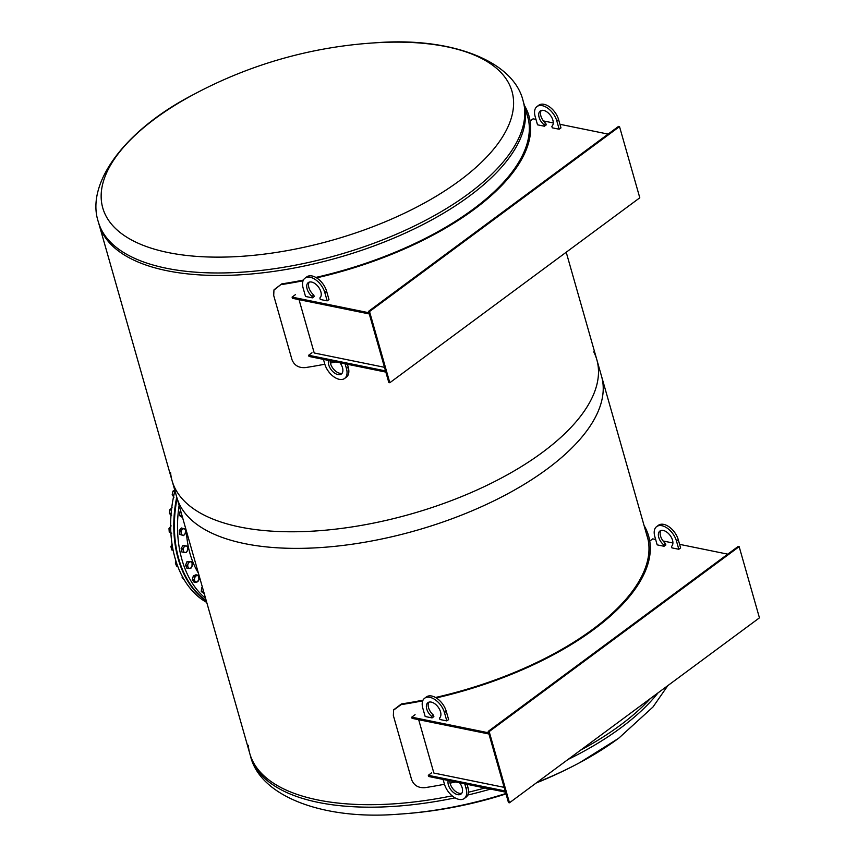 <?xml version="1.0" encoding="UTF-8"?>
<svg xmlns="http://www.w3.org/2000/svg" width="857" height="857" viewBox="0 0 857 857"><rect width="100%" height="100%" fill="white"/><g stroke="black" fill="none" stroke-linecap="round" stroke-linejoin="round"><path stroke-width="1.29" d="M593.73 351.82A220.827 97.484 164.1 0 1 596.826 359.694A220.827 97.484 164.1 0 1 411.156 513.954A220.827 97.484 164.1 0 1 172.064 480.691A220.827 97.484 164.1 0 1 170.554 472.368M172.064 480.691L249.805 753.603A220.827 97.484 -15.9 0 0 452.175 795.832A220.827 97.484 164.1 0 1 317.347 799.86A220.827 97.484 164.1 0 1 249.805 753.603A220.827 97.484 164.1 0 1 248.294 745.279M468.479 792.222A220.827 97.484 -15.9 0 0 484.976 787.969A220.827 97.484 164.1 0 1 468.479 792.222M580.585 750.164A220.827 97.484 -15.9 0 0 650.409 698.509A220.827 97.484 164.1 0 1 580.585 750.164M566.209 252.226L601.56 376.309A220.827 97.484 -15.9 0 1 415.881 530.558A220.827 97.484 -15.9 0 1 176.799 497.306L98.341 221.899A220.827 97.484 -15.9 0 0 245.895 271.883A220.827 97.484 -15.9 0 0 468.725 193.586A220.827 97.484 -15.9 0 0 523.113 100.901L523.82 103.397A220.827 97.484 164.1 0 1 338.14 257.646A220.827 97.484 164.1 0 1 99.058 224.395A220.827 97.484 -15.9 0 0 338.14 257.646A220.827 97.484 -15.9 0 0 523.82 103.397L528.48 119.755M198.395 573.129A86.632 59.187 -78.5 0 1 186.312 530.708M205.594 598.4A99.005 67.649 -78.5 0 1 179.113 505.437M177.099 498.346A99.005 67.649 101.5 0 0 206.216 600.586M369.292 313.951L292.43 298.3L292.087 297.111L368.949 312.762M295.429 294.637L292.087 297.111M535.989 119.412L533.086 118.823L530.354 120.837M608.106 134.099L559.942 124.297M553.258 122.937L543.445 120.933M389.806 382.736L639.793 197.796L619.515 126.6L369.528 311.541L389.806 382.736L388.821 382.533L368.542 311.337L618.529 126.397L619.515 126.6M368.542 311.337L369.528 311.541M311.991 352.784L308.649 355.248L385.511 370.91M308.649 355.248L308.991 356.437L385.854 372.099M324.824 364.214A222.338 98.159 -15.9 0 1 305.156 367.621C298.611 367.985 294.208 365.307 291.958 359.597L273.704 295.515L273.951 290.062L281.771 283.881L274.09 289.72M330.406 363.089A222.338 98.159 -15.9 0 0 335.89 361.922M524.409 105.454A222.338 98.159 164.1 0 1 528.994 116.027A222.338 98.159 164.1 0 1 316.597 277.872M303.089 280.775A222.338 98.159 164.1 0 1 281.492 284.567M281.771 283.881A220.967 97.548 -15.9 0 0 303.399 280.078M315.837 277.422A220.967 97.548 -15.9 0 0 527.666 116.413A220.967 97.548 -15.9 0 0 526.594 113.135M299.018 299.639L314.219 352.988L384.482 367.31M323.453 359.383L324.792 364.086A15.126 8.795 -126.5 0 0 333.705 376.705A15.126 8.795 -126.5 0 0 344.61 378.451A15.126 8.795 -126.5 0 0 346.432 368.499L345.092 363.797M339.95 362.747A9.631 5.603 53.5 0 1 341.332 374.027A9.631 5.603 53.5 0 1 332.323 371.081A9.631 5.603 53.5 0 1 328.595 360.433M347.406 364.268L348.231 367.171A15.126 8.795 53.5 0 1 346.41 377.123L344.61 378.451M330.127 360.743A9.631 5.603 -126.5 0 0 334.262 369.892A9.631 5.603 -126.5 0 0 342.125 373.213M304.985 278.193L306.785 276.865A15.126 8.795 53.5 0 1 317.69 278.611A15.126 8.795 53.5 0 1 326.603 291.219L328.97 299.532L327.17 300.861L324.803 292.558A15.126 8.795 -126.5 0 0 315.89 279.939A15.126 8.795 -126.5 0 0 304.985 278.193A15.126 8.795 -126.5 0 0 303.153 288.145L305.52 296.458L312.409 297.85L311.991 296.361A9.631 5.603 53.5 0 1 308.252 282.617A9.631 5.603 53.5 0 1 318.375 286.891A9.631 5.603 53.5 0 1 319.854 297.968L320.282 299.457L327.17 300.861M309.27 282.103A9.631 5.603 -126.5 0 0 313.78 295.033L314.208 296.522L312.409 297.85M313.78 295.033L311.991 296.361M536.985 106.557L538.785 105.229A15.126 8.795 53.5 0 1 549.691 106.975A15.126 8.795 53.5 0 1 558.603 119.594L560.971 127.897L559.171 129.225L556.804 120.923A15.126 8.795 -126.5 0 0 547.891 108.303A15.126 8.795 -126.5 0 0 536.985 106.557A15.126 8.795 -126.5 0 0 535.154 116.509L537.521 124.822L544.409 126.225L543.991 124.726A9.631 5.603 53.5 0 1 540.253 110.981A9.631 5.603 53.5 0 1 550.376 115.256A9.631 5.603 53.5 0 1 551.854 126.333L552.283 127.822L559.171 129.225M541.27 110.467A9.631 5.603 -126.5 0 0 545.78 123.397L546.209 124.886L544.409 126.225M545.78 123.397L543.991 124.726M431.639 772.832L428.307 775.306L505.169 790.957M428.307 775.306L428.65 776.496L505.501 792.147M739.163 546.648L489.176 731.589L509.465 802.784L759.441 617.843L739.163 546.648L738.177 546.445L488.201 731.385L489.176 731.589M509.465 802.784L508.48 802.581L488.201 731.385M488.94 733.999L412.078 718.348L411.746 717.159L488.608 732.821M415.077 714.695L411.746 717.159M655.637 539.46L652.734 538.871L650.013 540.885M727.764 554.158L679.59 544.345M672.916 542.984L663.093 540.981M644.057 525.502A222.338 98.159 164.1 0 1 648.642 536.086A222.338 98.159 164.1 0 1 436.256 697.93M422.737 700.822A222.338 98.159 164.1 0 1 401.151 704.615L401.419 703.94A220.967 97.548 -15.9 0 0 423.047 700.137M444.483 784.262A222.338 98.159 -15.9 0 1 424.804 787.679C418.27 788.033 413.867 785.366 411.617 779.645L393.363 715.574L393.599 710.11L401.151 704.615M450.054 783.137A222.338 98.159 -15.9 0 0 455.538 781.97M435.495 697.48A220.967 97.548 -15.9 0 0 647.324 536.461A220.967 97.548 -15.9 0 0 646.253 533.183M401.419 703.94L393.749 709.778M418.677 719.687L433.867 773.046L504.141 787.358M424.644 698.241L426.432 696.912A15.126 8.795 53.5 0 1 437.338 698.659A15.126 8.795 53.5 0 1 446.251 711.278L448.618 719.58L446.818 720.908L444.462 712.606A15.126 8.795 -126.5 0 0 435.549 699.998A15.126 8.795 -126.5 0 0 424.644 698.241A15.126 8.795 -126.5 0 0 422.812 708.203L425.179 716.506L432.067 717.909L431.639 716.42A9.631 5.603 53.5 0 1 427.911 702.665A9.631 5.603 53.5 0 1 438.034 706.939A9.631 5.603 53.5 0 1 439.512 718.016L439.941 719.505L446.818 720.908M428.928 702.151A9.631 5.603 -126.5 0 0 433.438 715.092L433.867 716.581L432.067 717.909M433.438 715.092L431.639 716.42M656.644 526.605L658.433 525.277A15.126 8.795 53.5 0 1 669.338 527.023A15.126 8.795 53.5 0 1 678.251 539.642L680.619 547.944L678.819 549.273L676.452 540.971A15.126 8.795 -126.5 0 0 667.539 528.362A15.126 8.795 -126.5 0 0 656.644 526.605A15.126 8.795 -126.5 0 0 654.812 536.568L657.18 544.87L664.068 546.273L663.639 544.784A9.631 5.603 53.5 0 1 659.911 531.029A9.631 5.603 53.5 0 1 670.035 535.304A9.631 5.603 53.5 0 1 671.513 546.38L671.931 547.88L678.819 549.273M660.929 530.515A9.631 5.603 -126.5 0 0 665.439 543.456L665.868 544.945L664.068 546.273M665.439 543.456L663.639 544.784M443.101 779.442L444.451 784.144A15.126 8.795 -126.5 0 0 453.353 796.753A15.126 8.795 -126.5 0 0 464.258 798.499A15.126 8.795 -126.5 0 0 466.09 788.547L464.751 783.844M459.598 782.795A9.631 5.603 53.5 0 1 460.991 794.085A9.631 5.603 53.5 0 1 451.982 791.129A9.631 5.603 53.5 0 1 448.254 780.481M467.065 784.316L467.89 787.219A15.126 8.795 53.5 0 1 466.058 797.171L464.258 798.499M449.786 780.802A9.631 5.603 -126.5 0 0 453.921 789.95A9.631 5.603 -126.5 0 0 461.773 793.261M374.67 42.85A442.48 442.48 0 0 0 193.918 94.334L193.918 94.334A212.761 93.927 -15.9 0 0 150.5 247.952A212.761 93.927 -15.9 0 0 459.598 180.645A212.761 93.927 -15.9 0 0 374.67 42.85L374.67 42.85C451.039 36.519 513.761 61.029 523.113 100.901M618.101 738.648A212.761 93.927 164.1 0 1 579.782 762.623A212.761 93.927 164.1 0 1 579.707 762.666A212.761 93.927 164.1 0 1 537.007 782.398M505.887 793.507A212.761 93.927 164.1 0 1 398.955 814.15L398.955 814.15C322.586 820.481 259.864 795.971 250.512 756.099A220.827 97.484 164.1 0 0 318.054 802.356A220.827 97.484 164.1 0 0 455.088 797.867M206.312 600.928A99.005 67.649 -78.5 0 1 176.735 497.081M174.914 490.697A99.005 67.649 101.5 0 0 206.751 602.439M175.535 489.733L172.943 491.125L172.161 494.864L173.982 497.189M173.864 495.207L172.161 494.864M174.721 491.49L172.943 491.125M182.541 516.9L181.245 516L181.588 514.168A3.299 2.25 101.5 0 0 182.327 516.696M180.752 511.2L179.906 511.908L179.649 515.678L182.562 517.542M179.649 515.678L181.245 516M179.906 511.908L181.02 512.143M179.756 514.125A3.096 2.11 -78.5 0 1 179.809 513.375M172.107 507.773L169.675 509.829L169.418 513.589L171.582 515.303M171.1 513.932L169.418 513.589M171.454 510.194L169.675 509.829M184.801 534.34L183.505 535.614L182.509 535.143A3.299 2.25 101.5 0 0 184.801 534.34A3.299 2.25 101.5 0 0 185.755 531.19L184.801 534.34M181.084 534.586L181.17 532.808A3.299 2.25 101.5 0 0 182.509 535.143L179.488 534.265L179.22 530.612L181.395 527.976L185.412 529.326L185.755 531.19A3.299 2.25 101.5 0 0 184.416 528.855A3.299 2.25 101.5 0 0 182.113 529.658A3.299 2.25 101.5 0 0 181.17 532.808L180.827 530.933L182.991 528.298M179.488 534.265L183.505 535.614M179.22 530.612L180.827 530.933M171.164 525.887L168.99 528.523L169.257 532.176L171.679 533.204M170.854 532.508L169.257 532.176M170.693 528.876L168.99 528.523M187.222 551.094L186.098 552.604L185.016 552.497A3.299 2.25 101.5 0 0 187.222 551.094A3.299 2.25 101.5 0 0 187.747 547.837L187.222 551.094M183.505 552.304L183.334 550.644A3.299 2.25 101.5 0 0 185.016 552.497L181.909 551.983L181.138 548.576L182.959 545.47L187.147 546.091L187.747 547.837A3.299 2.25 101.5 0 0 186.065 545.984L187.147 546.091M182.734 548.909L183.859 547.398A3.299 2.25 101.5 0 0 183.334 550.644L182.734 548.909L181.138 548.576M184.555 545.802L186.065 545.984A3.299 2.25 101.5 0 0 183.859 547.398L184.555 545.802L182.959 545.47M172.053 544.227L170.907 546.498L171.679 549.894L173.103 550.194M172.471 546.809L170.907 546.498M192 566.348L191.09 568.041L189.965 568.298A3.299 2.25 101.5 0 0 192 566.348A3.299 2.25 101.5 0 0 192.075 563.103L192 566.348M188.433 568.48L188.015 567.013A3.299 2.25 101.5 0 0 189.965 568.298L186.826 568.159L185.573 565.138L186.987 561.667L191.24 561.549L192.075 563.103A3.299 2.25 101.5 0 0 190.125 561.817L191.24 561.549M187.18 565.459L188.09 563.777A3.299 2.25 101.5 0 0 188.015 567.013L187.18 565.459L185.573 565.138M188.583 561.999L190.125 561.817A3.299 2.25 101.5 0 0 188.09 563.777L188.583 561.999L186.987 561.667M186.13 563.777A3.096 2.11 -78.5 0 1 186.387 563.145M175.921 561.078L175.342 563.049L176.596 566.07L177.742 566.306M176.66 563.317L175.342 563.049M198.963 579.525L197.174 581.946A3.299 2.25 101.5 0 0 198.963 579.525A3.299 2.25 101.5 0 0 198.588 576.418L198.963 579.525M195.653 582.492L195.021 581.271A3.299 2.25 101.5 0 0 197.174 581.946L194.057 582.16L192.364 579.643L193.307 575.958L195.932 574.79L197.528 575.111L198.588 576.418A3.299 2.25 101.5 0 0 196.424 575.743L197.528 575.111M193.971 579.964L194.646 578.164A3.299 2.25 101.5 0 0 195.021 581.271L193.971 579.964L192.364 579.643M194.903 576.279L196.424 575.743A3.299 2.25 101.5 0 0 194.646 578.164L194.903 576.279L193.307 575.958M192.729 578.207A3.096 2.11 -78.5 0 1 192.932 577.414M182.262 576.322L182.134 577.554L184.459 580.21M183.023 577.736L182.134 577.554M204.095 592.873L202.852 591.866L203.28 590.023M203.259 590.205A3.299 2.25 101.5 0 0 203.987 592.776M204.245 593.655L201.256 591.534L201.684 587.773L202.413 587.227M201.684 587.773L202.616 587.956M201.256 591.534L202.852 591.866M201.427 590.012A3.096 2.11 -78.5 0 1 201.513 589.23M191.015 589.38L192.043 590.559M346.432 368.499L348.231 367.171M326.603 291.219L324.803 292.558M558.603 119.594L556.804 120.923M446.251 711.278L444.462 712.606M678.251 539.642L676.452 540.971M466.09 788.547L467.89 787.219M658.058 692.842A220.827 97.484 164.1 0 1 620.511 728.064A220.827 97.484 164.1 0 1 567.955 759.506M490.525 789.093A220.827 97.484 164.1 0 1 467.772 795.05M596.826 359.694L648.138 539.803M274.219 289.387L273.951 290.062M393.877 709.435L393.599 710.11M193.918 94.334C125.668 129.203 85.272 183.087 98.341 221.899M249.805 753.603L250.512 756.099M579.707 762.666L618.636 738.295L652.97 707.014L667.828 685.621M398.955 814.15A442.48 442.48 0 0 0 506.005 793.903M536.214 782.987A442.48 442.48 0 0 0 579.771 762.634"/></g></svg>
